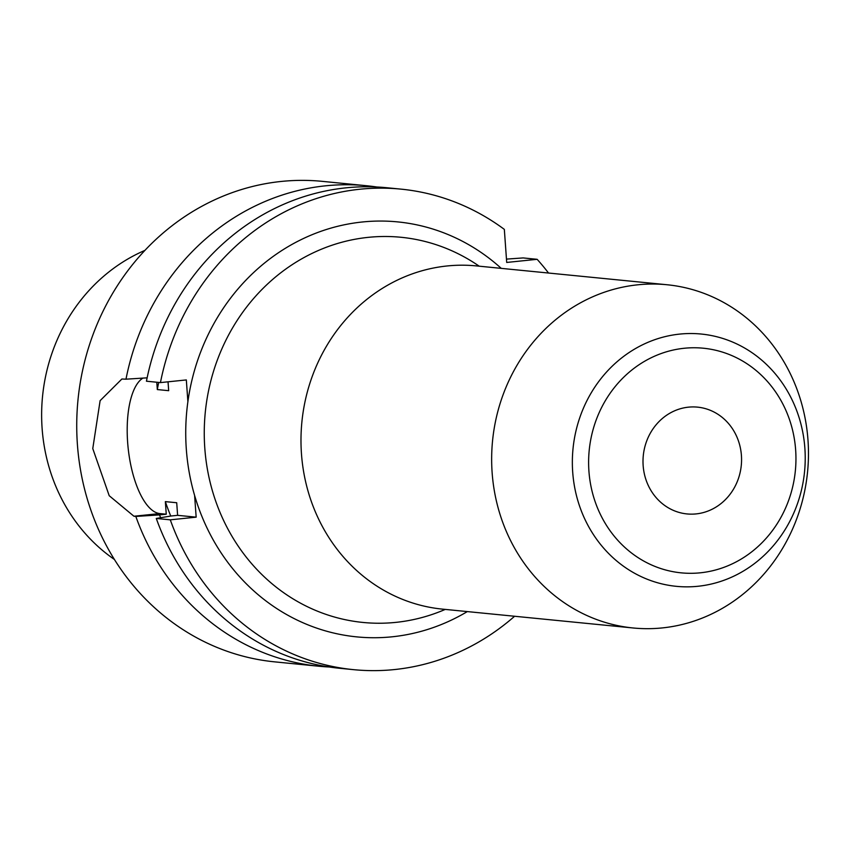 <?xml version="1.0" encoding="UTF-8"?>
<svg xmlns="http://www.w3.org/2000/svg" width="851" height="851" viewBox="0 0 851 851"><rect width="100%" height="100%" fill="white"/><g stroke="black" fill="none" stroke-linecap="round" stroke-linejoin="round"><path stroke-width="1.28" d="M501.25 268.363A208.506 191.358 95.6 0 0 362.388 221.983A208.506 191.358 95.6 0 0 187.89 401.661L186.326 379.929L160.445 382.599A241.429 221.568 95.6 0 1 401.002 189.135A241.429 221.568 95.6 0 1 504.335 229.387L506.707 262.448L537.141 259.31A241.429 221.568 95.6 0 1 548.533 273.033M170.285 519.833L196.166 517.163L177.614 515.334L170.87 516.025L156.286 518.45L170.285 519.833A241.429 221.568 95.6 0 0 353.505 669.652A241.429 221.568 95.6 0 0 514.6 616.262M196.166 517.163L194.602 495.431A208.506 191.358 95.6 0 0 392.12 636.803A208.506 191.358 95.6 0 0 467.327 611.582M144.947 250.375A174.104 159.786 95.6 0 0 42.55 396.311A174.104 159.786 95.6 0 0 114.396 559.458M142.883 378.099A68.984 26.924 -95.9 0 0 128.544 451.519A68.984 26.924 -95.9 0 0 159.818 513.578L133.937 516.238L109.215 495.718L92.77 448.594L100.12 400.661L121.895 379.003L125.98 379.184A241.429 221.568 95.6 0 1 325.571 185.816A241.429 221.568 -84.4 0 1 366.536 185.731L322.242 181.348A241.429 221.568 -84.4 0 0 281.277 181.444A241.429 221.568 95.6 0 0 76.75 422.096A241.429 221.568 95.6 0 0 274.745 661.865L319.04 666.248A241.429 221.568 95.6 0 0 329.294 666.993M133.937 516.238L135.82 516.429A241.429 221.568 95.6 0 0 319.04 666.248M135.82 516.429L159.509 514.908A221.483 203.261 95.6 0 0 160.616 517.727M366.536 185.731A241.429 221.568 -84.4 0 1 376.748 186.997M147.138 377.833L125.98 379.184M159.509 514.908L166.253 514.206L165.349 501.622L176.71 502.739L177.614 515.334M170.764 516.046A210.771 193.432 -84.4 0 1 165.349 501.622M156.797 382.237L157.318 389.567A210.771 193.432 -84.4 0 1 158.711 382.418M159.818 513.578L166.253 514.206M156.286 518.45A241.429 221.568 95.6 0 0 339.496 668.269L353.505 669.652M401.002 189.135L387.003 187.752A241.429 221.568 95.6 0 0 146.446 381.205L160.445 382.599M506.462 259.108L523.142 257.927L537.141 259.31M187.89 401.661A208.506 191.358 95.6 0 0 194.602 495.431M157.318 389.567L168.679 390.683L168.041 381.812M637.761 284.808A172.445 158.265 95.6 0 0 491.665 456.71A172.445 158.265 95.6 0 0 633.091 627.974A172.445 158.265 95.6 0 0 662.355 627.91A172.445 158.265 -84.4 0 0 808.45 456.008A172.445 158.265 -84.4 0 0 667.024 284.745A172.445 158.265 -84.4 0 0 637.761 284.808M688.459 407.161A53.656 49.241 -84.4 0 1 697.565 407.14A53.656 49.241 -84.4 0 1 741.561 460.423A53.656 49.241 -84.4 0 1 696.107 513.908A53.656 49.241 95.6 0 1 687.002 513.93A53.656 49.241 95.6 0 1 643.005 460.646A53.656 49.241 95.6 0 1 688.459 407.161M479.198 266.182A193.528 177.604 -84.4 0 0 368.217 237.355A193.528 177.604 95.6 0 0 204.793 448.115A193.528 177.604 95.6 0 0 395.821 622.379A193.528 177.604 -84.4 0 0 445.275 609.401M633.091 627.974L442.435 609.125A172.445 158.265 95.6 0 1 300.999 437.861A172.445 158.265 95.6 0 1 447.094 265.969A172.445 158.265 -84.4 0 1 476.358 265.906L667.024 284.745M679.747 334.092A126.756 116.332 -84.4 0 1 804.876 448.232A126.756 116.332 -84.4 0 1 697.82 586.286A126.756 116.332 -84.4 0 1 572.702 472.145A126.756 116.332 -84.4 0 1 679.747 334.092M684.236 348.261A112.864 103.577 -84.4 0 1 795.642 449.892A112.864 103.577 -84.4 0 1 700.33 572.808A112.864 103.577 -84.4 0 1 588.924 471.177A112.864 103.577 -84.4 0 1 684.236 348.261"/></g></svg>
